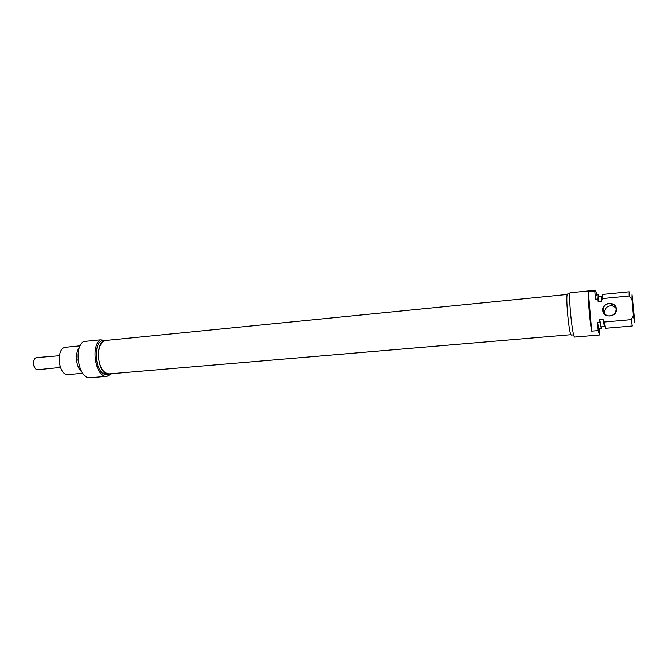 <?xml version="1.0" encoding="UTF-8"?>
<svg xmlns="http://www.w3.org/2000/svg" width="668" height="668" viewBox="0 0 668 668"><rect width="100%" height="100%" fill="white"/><g stroke="black" fill="none" stroke-linecap="round" stroke-linejoin="round"><path stroke-width="1" d="M567.324 294.429L106.062 340.429C101.01 341.682 98.447 347.026 98.371 356.461C99.54 367.4 103.123 373.212 109.134 373.905L571.031 334.701M34.068 360.177C33.008 362.791 33.241 365.287 34.761 367.667M60.387 367.442L37.901 369.713C33.141 370.439 31.972 357.731 36.79 357.589L59.302 355.71M59.285 355.785L57.081 355.994L58.241 355.551M59.36 367.792L57.506 367.158L60.195 366.916M60.337 367.3L57.506 367.158M100.275 339.853L83.5 341.54C73.037 348.387 79.1 379.766 90.389 377.712L107.114 376.309C96.067 378.355 90.046 346.725 100.275 339.853L104.367 340.279M82.723 373.32L68.311 374.556C58.124 376.167 55.494 347.502 65.798 347.26L80.185 345.84M79.417 347.661C74.599 352.796 75.96 367.509 81.638 371.667M107.832 340.246L106.02 340.112C94.021 340.321 97.311 376.167 109.16 374.222L110.93 373.754M109.16 374.222L106.98 374.406C95.106 376.351 91.808 340.538 103.849 340.329L106.02 340.112M111.806 373.679L107.114 376.309M78.006 358.95L78.173 360.829M616.13 309.117C615.854 313.634 613.341 315.906 608.581 315.914C605.358 315.288 603.505 313.426 603.02 310.328C603.321 305.735 605.901 303.472 610.752 303.564C613.875 304.249 615.662 306.103 616.13 309.117M616.447 309.059C615.771 300.742 601.868 302.086 602.67 310.336C603.296 318.611 617.232 317.367 616.447 309.059M615.804 307.631L612.197 305.777C607.446 305.685 604.932 307.89 604.632 312.382L605.225 314.478M598.169 330.585L591.673 331.136L588.333 291.949L594.796 291.298L595.48 299.231L597.918 298.997L598.152 301.786L601.409 301.477L602.252 298.579L629.139 295.974L631.978 299.523L633.406 315.588L631.243 319.621L604.281 322.009L602.953 319.296L599.689 319.588L599.931 322.394L597.484 322.602L598.169 330.585L599.48 334.994L599.647 328.79M633.406 315.588L634.6 322.594L634.35 317.584L632.037 294.713L631.978 299.523M596.741 294.989L596.374 292.392L594.862 290.288L570.021 292.776C568.535 299.982 572.71 338.634 574.781 337.064L599.48 334.994M591.673 331.136C589.827 321.943 587.848 298.613 588.333 291.949M602.252 298.579L602.528 294.421L629.131 291.799L629.139 295.974M601.409 301.477L601.626 296.291L598.403 296.609L598.152 301.786M597.918 298.997L598.236 294.839L598.87 296.559M595.48 299.231L595.831 295.081L598.236 294.839M594.796 291.298L594.862 290.288M631.243 319.621L632.27 325.976L605.634 328.272L604.281 322.009M573.678 334.86L571.424 335.052C569.086 336.405 565.103 293.052 567.658 294.012L569.904 293.795M599.689 319.588L601.183 326.877L604.406 326.594L602.953 319.296M601.659 326.836L601.342 328.639L599.931 322.394M601.342 328.639L598.929 328.848L597.484 322.602M610.752 303.564L612.197 305.777M601.359 299.74L602.244 298.254M603.521 323.228L604.657 324.523"/></g></svg>
